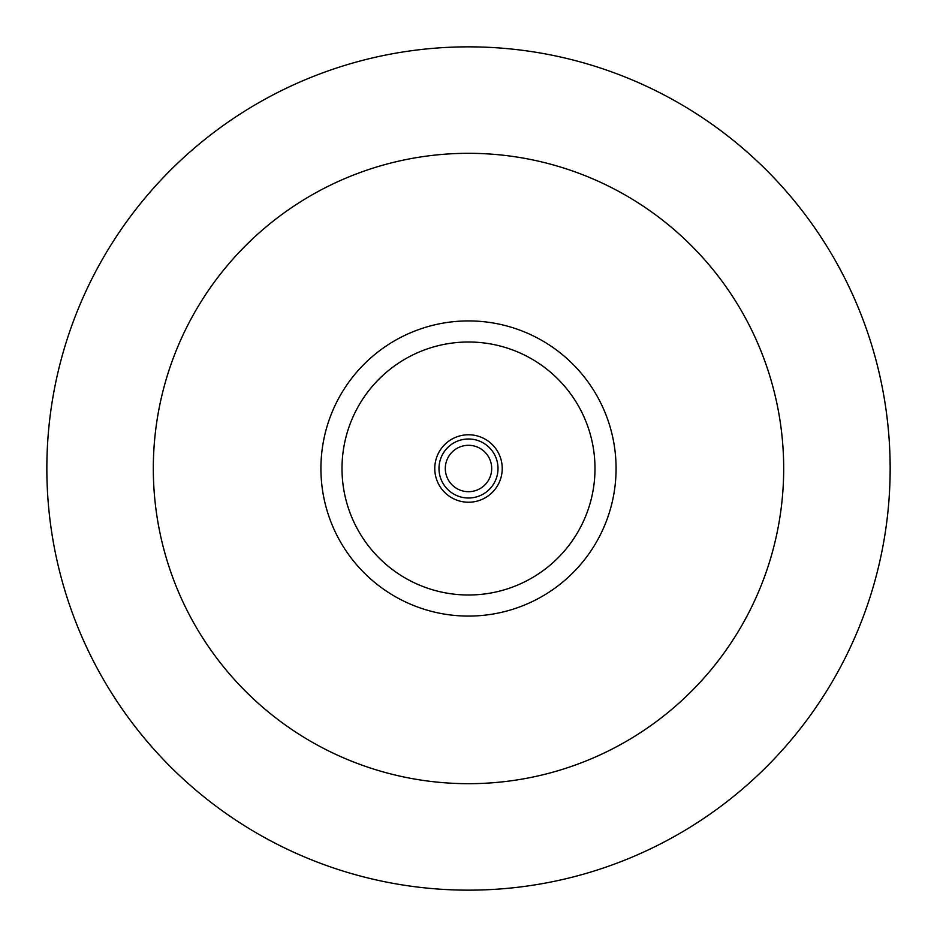 <?xml version="1.0" encoding="UTF-8"?>
<svg xmlns="http://www.w3.org/2000/svg" width="937" height="937" viewBox="0 0 937 937"><rect width="100%" height="100%" fill="white"/><g stroke="black" fill="none" stroke-linecap="round" stroke-linejoin="round"><path stroke-width="1.41" d="M468.5 890.15A421.65 421.65 0 0 0 833.661 257.675A421.65 421.65 0 0 0 103.339 257.675A421.65 421.65 0 0 0 468.5 890.15A421.65 421.65 0 0 0 833.661 257.675A421.65 421.65 0 0 0 103.339 257.675A421.65 421.65 0 0 0 468.5 890.15M468.5 783.683A315.183 315.183 0 0 0 741.46 310.908A315.183 315.183 0 0 0 195.54 310.908A315.183 315.183 0 0 0 468.5 783.683M468.5 616.077A147.577 147.577 0 0 0 596.307 394.711A147.577 147.577 0 0 0 340.693 394.711A147.577 147.577 0 0 0 468.5 616.077M468.5 594.995A126.495 126.495 0 0 0 578.047 405.252A126.495 126.495 0 0 0 358.953 405.252A126.495 126.495 0 0 0 468.5 594.995M468.5 502.232A33.732 33.732 0 0 0 497.711 451.634A33.732 33.732 0 0 0 439.289 451.634A33.732 33.732 0 0 0 468.5 502.232M468.5 498.015A29.515 29.515 0 0 0 494.057 453.742A29.515 29.515 0 0 0 442.943 453.742A29.515 29.515 0 0 0 468.5 498.015M468.5 491.691A23.191 23.191 0 0 0 488.587 456.905A23.191 23.191 0 0 0 448.413 456.905A23.191 23.191 0 0 0 468.5 491.691"/></g></svg>
